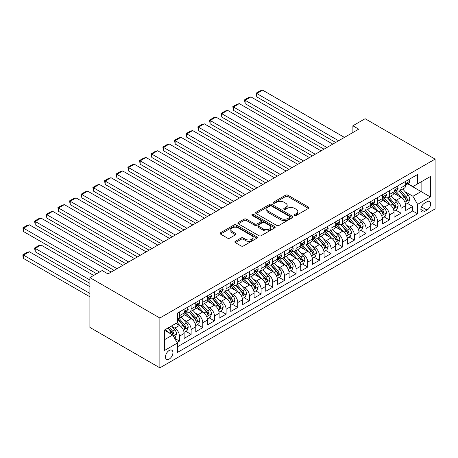 <?xml version="1.0" encoding="UTF-8"?>
<svg xmlns="http://www.w3.org/2000/svg" width="458" height="458" viewBox="0 0 458 458"><rect width="100%" height="100%" fill="white"/><g stroke="black" fill="none" stroke-linecap="round" stroke-linejoin="round"><path stroke-width="0.69" d="M294.717 215.42A1.134 0.653 0 0 0 296.32 215.42L308.486 208.396A1.62 0.933 0 0 0 308.961 207.737A1.62 0.933 0 0 0 308.486 207.073L287.882 195.177A1.62 0.933 0 0 0 285.592 195.177L273.426 202.201A1.134 0.653 0 0 0 273.094 202.665A1.134 0.653 0 0 0 273.426 203.123A1.134 0.653 0 0 0 275.029 203.123L276.603 202.218A5.181 2.988 0 0 1 283.931 202.218L285.649 203.209A5.181 2.988 0 0 1 287.166 205.321A5.181 2.988 0 0 1 285.649 207.44L284.075 208.344A1.134 0.653 0 0 0 283.742 208.808A1.134 0.653 0 0 0 284.075 209.272A1.134 0.653 0 0 0 285.678 209.272L287.252 208.361A5.181 2.988 0 0 1 294.574 208.361L296.292 209.352A5.181 2.988 0 0 1 297.809 211.47A5.181 2.988 0 0 1 296.292 213.583L294.717 214.493A1.134 0.653 0 0 0 294.391 214.957A1.134 0.653 0 0 0 294.717 215.42L294.717 214.493M169.202 359.083A5.278 3.046 120 0 0 172.649 354.435A5.278 3.046 120 0 0 171.842 350.204A5.278 3.046 120 0 0 169.202 350.467A5.278 3.046 120 0 0 165.756 355.116A5.278 3.046 120 0 0 166.563 359.347A5.278 3.046 120 0 0 169.202 359.083M235.338 241.309A1.62 0.933 0 0 0 234.862 241.967A1.62 0.933 0 0 0 235.338 242.631L241.12 245.969A1.62 0.933 0 0 0 243.41 245.969L256.915 238.171A1.62 0.933 0 0 0 257.39 237.507A1.62 0.933 0 0 0 256.915 236.849L236.311 224.952A1.62 0.933 0 0 0 234.021 224.952L220.516 232.75A1.62 0.933 0 0 0 220.04 233.414A1.62 0.933 0 0 0 220.516 234.072L227.494 238.103A1.62 0.933 0 0 0 229.784 238.103L235.567 234.765A1.62 0.933 0 0 0 236.042 234.107A1.62 0.933 0 0 0 235.567 233.443L232.103 231.445A4.328 2.502 0 0 1 230.838 229.676A4.328 2.502 0 0 1 233.511 227.368A4.328 2.502 0 0 1 238.229 227.907L251.791 235.738A4.328 2.502 0 0 1 253.062 237.507A4.328 2.502 0 0 1 250.389 239.82A4.328 2.502 0 0 1 245.671 239.276L243.41 237.971A1.62 0.933 0 0 0 241.12 237.971L235.338 241.309L235.338 242.631M435.1 159.109L365.129 118.714L352.883 125.784L358.711 129.15L107.974 273.907L102.145 270.541L89.9 277.611L159.871 318.012L435.1 159.109L435.1 208.934L159.871 367.837L159.871 318.012M276.718 225.416A1.62 0.933 0 0 0 279.008 225.416L292.519 217.613A1.62 0.933 0 0 0 292.988 216.955A1.62 0.933 0 0 0 292.519 216.296L271.909 204.4A1.62 0.933 0 0 0 269.625 204.4L256.114 212.197A1.62 0.933 0 0 0 255.638 212.856A1.62 0.933 0 0 0 256.114 213.52L276.718 225.416M252.616 215.661A1.134 0.653 0 0 1 253.766 215.821L253.766 214.476L274.714 226.573A1.62 0.933 0 0 1 275.189 227.231A1.62 0.933 0 0 1 274.714 227.895L261.209 235.693A1.62 0.933 0 0 1 258.919 235.693L238.315 223.796L238.315 222.474A1.62 0.933 0 0 0 237.839 223.132A1.62 0.933 0 0 0 238.315 223.796M238.315 222.474L244.097 219.136A1.62 0.933 0 0 1 246.387 219.136L254.74 223.962A1.62 0.933 0 0 0 257.03 223.962L260.865 221.746A1.62 0.933 0 0 0 261.341 221.088A1.62 0.933 0 0 0 260.865 220.424L252.163 215.403A1.134 0.653 0 0 1 251.831 214.939A1.134 0.653 0 0 1 252.535 214.333A1.134 0.653 0 0 1 253.766 214.476M177.046 342.504L179.467 341.107L174.624 338.313M171.87 326.422L174.801 328.111A6.595 3.807 60 0 1 179.467 336.189L184.127 333.498L184.127 338.41L191.129 334.374L185.822 331.311M183.532 319.69L186.463 321.379A6.595 3.807 60 0 1 191.129 329.457L195.789 326.766L195.789 331.678L202.791 327.642L197.484 324.579M195.194 312.957L198.125 314.646A6.595 3.807 60 0 1 202.791 322.724L207.457 320.033L207.457 324.945L214.453 320.909L209.146 317.841M206.856 306.219L209.787 307.913A6.595 3.807 60 0 1 214.453 315.991L219.119 313.301L219.119 318.213L226.115 314.177L220.808 311.108M218.523 299.486L221.449 301.181A6.595 3.807 60 0 1 226.115 309.259L230.78 306.568L230.78 311.48L237.776 307.438L232.469 304.375M230.185 292.754L233.111 294.448A6.595 3.807 60 0 1 237.776 302.526L242.442 299.83L242.442 304.747L249.438 300.706L244.131 297.643M241.847 286.021L244.772 287.71A6.595 3.807 60 0 1 249.438 295.794L254.104 293.097L254.104 298.015L261.1 293.973L255.793 290.91M253.509 279.288L256.434 280.977A6.595 3.807 60 0 1 261.1 289.061L265.766 286.365L265.766 291.282L272.762 287.24L267.455 284.178M265.171 272.556L268.096 274.245A6.595 3.807 60 0 1 272.762 282.328L277.428 279.632L277.428 284.55L284.424 280.508L279.117 277.445M276.832 265.823L279.758 267.512A6.595 3.807 60 0 1 284.424 275.596L289.09 272.899L289.09 277.817L296.086 273.775L290.778 270.712M288.494 259.091L291.42 260.779A6.595 3.807 60 0 1 296.086 268.857L300.751 266.167L300.751 271.084L307.747 267.043L302.44 263.98M300.156 252.358L303.082 254.047A6.595 3.807 60 0 1 307.747 262.125L312.413 259.434L312.413 264.346L319.409 260.31L314.102 257.247M311.818 245.625L314.749 247.314A6.595 3.807 60 0 1 319.409 255.392L324.075 252.701L324.075 257.614L331.071 253.577L325.77 250.515M323.48 238.893L326.411 240.582A6.595 3.807 60 0 1 331.071 248.66L335.737 245.969L335.737 250.881L342.733 246.845L337.431 243.782M335.142 232.154L338.073 233.849A6.595 3.807 60 0 1 342.733 241.927L347.399 239.236L347.399 244.148L354.4 240.112L349.093 237.044M346.803 225.422L349.735 227.116A6.595 3.807 60 0 1 354.4 235.194L359.061 232.504L359.061 237.416L366.062 233.374L360.755 230.311M358.465 218.689L361.396 220.384A6.595 3.807 60 0 1 366.062 228.462L370.722 225.765L370.722 230.683L377.724 226.641L372.417 223.578M370.127 211.957L373.058 213.651A6.595 3.807 60 0 1 377.724 221.729L382.384 219.033L382.384 223.951L389.386 219.909L384.079 216.846M381.789 205.224L384.72 206.913A6.595 3.807 60 0 1 389.386 214.997L394.052 212.3L394.052 217.218L401.048 213.176L401.048 208.264A6.595 3.807 -120 0 0 396.382 200.18L393.451 198.491M395.741 210.113L401.048 213.176M184.127 333.498A6.595 3.807 -120 0 0 179.467 325.42L175.964 323.4M195.789 326.766A6.595 3.807 -120 0 0 191.129 318.682L183.916 314.52M207.457 320.033A6.595 3.807 -120 0 0 202.791 311.95L195.577 307.787M219.119 313.301A6.595 3.807 -120 0 0 214.453 305.217L207.239 301.055M230.78 306.568A6.595 3.807 -120 0 0 226.115 298.484L218.901 294.322M242.442 299.83A6.595 3.807 -120 0 0 237.776 291.752L230.563 287.59M254.104 293.097A6.595 3.807 -120 0 0 249.438 285.019L242.225 280.857M265.766 286.365A6.595 3.807 -120 0 0 261.1 278.287L253.887 274.124M277.428 279.632A6.595 3.807 -120 0 0 272.762 271.554L265.548 267.392M289.09 272.899A6.595 3.807 -120 0 0 284.424 264.821L277.21 260.654M300.751 266.167A6.595 3.807 -120 0 0 296.086 258.089L288.872 253.921M312.413 259.434A6.595 3.807 -120 0 0 307.747 251.356L300.534 247.188M324.075 252.701A6.595 3.807 -120 0 0 319.409 244.624L312.201 240.456M335.737 245.969A6.595 3.807 -120 0 0 331.071 237.885L323.863 233.723M347.399 239.236A6.595 3.807 -120 0 0 342.733 231.153L335.525 226.991M359.061 232.504A6.595 3.807 -120 0 0 354.4 224.42L347.187 220.258M370.722 225.765A6.595 3.807 -120 0 0 366.062 217.687L358.849 213.525M382.384 219.033A6.595 3.807 -120 0 0 377.724 210.955L370.511 206.793M394.052 212.3A6.595 3.807 -120 0 0 389.386 204.222L382.172 200.06M427.051 201.732L424.486 203.215A5.112 2.954 120 0 0 421.148 207.72A5.112 2.954 120 0 0 421.933 211.814A5.112 2.954 120 0 0 424.486 211.562L427.051 210.079A5.112 2.954 120 0 0 430.394 205.573A5.112 2.954 120 0 0 429.61 201.48A5.112 2.954 120 0 0 427.051 201.732M164.536 339.693L172.7 334.981L177.366 343.059L177.366 352.483L417.604 213.783L417.604 204.36L412.944 196.276L405.118 191.759M177.366 343.059L164.536 350.467L164.536 329.995L177.366 322.592L177.366 313.163L417.604 174.464L417.604 183.887L430.434 176.479L430.434 196.951L417.604 204.36M186.4 311.646L186.463 311.68A6.595 3.807 60 0 0 189.761 312.007L194.427 309.316A6.595 3.807 -120 0 0 195.789 306.293L195.789 302.526M198.062 304.913L198.125 304.948A6.595 3.807 60 0 0 201.423 305.274L206.089 302.583A6.595 3.807 -120 0 0 207.457 299.561L207.457 295.794M209.724 298.181L209.787 298.215A6.595 3.807 60 0 0 213.084 298.542L217.75 295.851A6.595 3.807 -120 0 0 219.119 292.828L219.119 289.061M221.386 291.448L221.449 291.483A6.595 3.807 60 0 0 224.746 291.809L229.412 289.118A6.595 3.807 -120 0 0 230.78 286.095L230.78 282.328M233.048 284.716L233.111 284.75A6.595 3.807 60 0 0 236.408 285.076L241.074 282.386A6.595 3.807 -120 0 0 242.442 279.363L242.442 275.59M244.709 277.983L244.772 278.017A6.595 3.807 60 0 0 248.07 278.344L252.736 275.653A6.595 3.807 -120 0 0 254.104 272.63L254.104 268.857M256.377 271.25L256.434 271.285A6.595 3.807 60 0 0 259.732 271.611L264.398 268.915A6.595 3.807 -120 0 0 265.766 265.898L265.766 262.125M268.039 264.518L268.096 264.552A6.595 3.807 60 0 0 271.394 264.879L276.06 262.182A6.595 3.807 -120 0 0 277.428 259.165L277.428 255.392M279.701 257.78L279.758 257.82A6.595 3.807 60 0 0 283.055 258.146L287.721 255.45A6.595 3.807 -120 0 0 289.09 252.432L289.09 248.66M291.362 251.047L291.42 251.087A6.595 3.807 60 0 0 294.723 251.413L299.383 248.717A6.595 3.807 -120 0 0 300.751 245.7L300.751 241.927M303.024 244.314L303.082 244.349A6.595 3.807 60 0 0 306.385 244.681L311.045 241.984A6.595 3.807 -120 0 0 312.413 238.967L312.413 235.194M314.686 237.582L314.749 237.616A6.595 3.807 60 0 0 318.047 237.942L322.707 235.252A6.595 3.807 -120 0 0 324.075 232.229L324.075 228.462M326.348 230.849L326.411 230.884A6.595 3.807 60 0 0 329.708 231.21L334.374 228.519A6.595 3.807 -120 0 0 335.737 225.496L335.737 221.729M338.01 224.117L338.073 224.151A6.595 3.807 60 0 0 341.37 224.477L346.036 221.786A6.595 3.807 -120 0 0 347.399 218.764L347.399 214.997M349.672 217.384L349.735 217.418A6.595 3.807 60 0 0 353.032 217.745L357.698 215.054A6.595 3.807 -120 0 0 359.061 212.031L359.061 208.264M361.333 210.651L361.396 210.686A6.595 3.807 60 0 0 364.694 211.012L369.36 208.321A6.595 3.807 -120 0 0 370.722 205.299L370.722 201.531M372.995 203.919L373.058 203.953A6.595 3.807 60 0 0 376.356 204.279L381.022 201.589A6.595 3.807 -120 0 0 382.384 198.566L382.384 194.793M384.657 197.186L384.72 197.221A6.595 3.807 60 0 0 388.018 197.547L392.683 194.85A6.595 3.807 -120 0 0 394.052 191.833L394.052 188.061M177.366 346.832L412.71 210.955L412.71 206.444L405.714 210.485L405.714 205.568A6.595 3.807 -120 0 0 401.048 197.49L393.834 193.328M396.319 190.454L396.382 190.488A6.595 3.807 -120 0 0 399.679 190.814A6.595 3.807 -120 0 0 401.048 187.791L401.048 184.024M399.679 190.814L404.345 188.118A6.595 3.807 -120 0 0 405.714 185.101L405.714 181.328M179.467 311.95L179.467 315.722A6.595 3.807 60 0 1 178.099 318.739A6.595 3.807 60 0 1 177.366 319.008M178.099 318.739L182.765 316.049A6.595 3.807 -120 0 0 184.127 313.032L184.127 309.259M191.129 305.217L191.129 308.99A6.595 3.807 60 0 1 189.761 312.007M202.791 298.484L202.791 302.257A6.595 3.807 60 0 1 201.423 305.274M214.453 291.752L214.453 295.525A6.595 3.807 60 0 1 213.084 298.542M226.115 285.019L226.115 288.792A6.595 3.807 60 0 1 224.746 291.809M237.776 278.287L237.776 282.059A6.595 3.807 60 0 1 236.408 285.076M249.438 271.554L249.438 275.321A6.595 3.807 60 0 1 248.07 278.344M261.1 264.821L261.1 268.588A6.595 3.807 60 0 1 259.732 271.611M272.762 258.089L272.762 261.856A6.595 3.807 60 0 1 271.394 264.879M284.424 251.356L284.424 255.123A6.595 3.807 60 0 1 283.055 258.146M296.086 244.618L296.086 248.391A6.595 3.807 60 0 1 294.723 251.413M307.747 237.885L307.747 241.658A6.595 3.807 60 0 1 306.385 244.681M319.409 231.153L319.409 234.925A6.595 3.807 60 0 1 318.047 237.942M331.071 224.42L331.071 228.193A6.595 3.807 60 0 1 329.708 231.21M342.733 217.687L342.733 221.46A6.595 3.807 60 0 1 341.37 224.477M354.4 210.955L354.4 214.728A6.595 3.807 60 0 1 353.032 217.745M366.062 204.222L366.062 207.995A6.595 3.807 60 0 1 364.694 211.012M377.724 197.49L377.724 201.257A6.595 3.807 60 0 1 376.356 204.279M389.386 190.757L389.386 194.524A6.595 3.807 60 0 1 388.018 197.547M389.386 214.997L389.386 219.909M377.724 221.729L377.724 226.641M366.062 228.462L366.062 233.374M354.4 235.194L354.4 240.112M342.733 241.927L342.733 246.845M331.071 248.66L331.071 253.577M319.409 255.392L319.409 260.31M307.747 262.125L307.747 267.043M296.086 268.857L296.086 273.775M284.424 275.596L284.424 280.508M272.762 282.328L272.762 287.24M261.1 289.061L261.1 293.973M249.438 295.794L249.438 300.706M237.776 302.526L237.776 307.438M226.115 309.259L226.115 314.177M214.453 315.991L214.453 320.909M202.791 322.724L202.791 327.642M191.129 329.457L191.129 334.374M179.467 336.189L179.467 341.107M172.7 334.981L164.536 330.264M412.944 196.276L421.108 191.564L421.108 181.866L430.434 176.479M407.752 183.853L430.434 196.951M407.981 183.721L412.944 186.583L417.604 183.887M89.9 277.611L89.9 327.436L159.871 367.837M352.883 125.784L352.883 132.517M407.402 203.381L412.71 206.444M412.71 210.955L417.604 213.783M295.175 215.581L296.292 214.934A5.181 2.988 0 0 0 297.809 212.815L297.809 211.47M287.166 205.321L287.166 206.673A5.181 2.988 0 0 1 285.649 208.785L284.527 209.432M308.463 208.407L287.882 196.522A1.62 0.933 0 0 0 285.592 196.522L273.878 203.283M292.496 217.63L271.909 205.745A1.62 0.933 0 0 0 269.625 205.745L256.137 213.531M289.656 217.418A1.134 0.653 0 0 0 289.988 216.955A1.134 0.653 0 0 0 289.656 216.491L271.565 206.048A1.134 0.653 0 0 0 269.968 206.048L268.308 207.01A5.181 2.988 0 0 0 266.791 209.123A5.181 2.988 0 0 0 268.308 211.235L280.668 218.374A5.181 2.988 0 0 0 287.996 218.374L289.656 217.418L289.656 218.764A1.134 0.653 0 0 0 289.988 218.3L289.988 216.955M266.791 209.123L266.791 210.468A5.181 2.988 0 0 0 268.308 212.586L268.308 211.235M289.656 218.764L287.996 219.72A5.181 2.988 0 0 1 280.668 219.72L268.308 212.586M238.337 223.807L244.097 220.481L244.097 219.136M261.341 221.088L261.341 222.433A1.62 0.933 0 0 1 260.865 223.092L257.03 225.307A1.62 0.933 0 0 1 254.74 225.307L246.387 220.481A1.62 0.933 0 0 0 244.097 220.481M253.766 215.821L274.697 227.907M263.413 228.966A4.328 2.502 0 0 0 268.13 229.51A4.328 2.502 0 0 0 270.804 227.197A4.328 2.502 0 0 0 269.539 225.433L264.758 222.674A1.62 0.933 0 0 0 262.468 222.674L258.633 224.884A1.62 0.933 0 0 0 258.157 225.548A1.62 0.933 0 0 0 258.633 226.206L263.413 228.966L263.413 230.311A4.328 2.502 0 0 0 268.13 230.855A4.328 2.502 0 0 0 270.804 228.548L270.804 227.197M258.157 225.548L258.157 226.893A1.62 0.933 0 0 0 258.633 227.552L258.633 226.206M263.413 230.311L258.633 227.552M253.062 237.507L253.062 238.853A4.328 2.502 0 0 1 250.389 241.166A4.328 2.502 0 0 1 245.671 240.622L243.41 239.316A1.62 0.933 0 0 0 241.12 239.316L235.36 242.643M230.838 229.676L230.838 231.027A4.328 2.502 0 0 0 232.103 232.79L232.103 231.445M235.544 234.777L232.103 232.79M256.892 238.183L236.311 226.298A1.62 0.933 0 0 0 234.021 226.298L220.533 234.084M405.611 204.411L408.628 202.676L409.79 199.304A4.368 2.525 -120 0 0 408.089 195.205L402.759 189.034M401.695 197.913L395.603 190.866M256.783 123.826L312.356 155.915L233.46 110.361L232.819 106.628L236.901 104.269L239.294 103.628L233.46 106.995L233.46 110.361M398.231 195.864L394.693 191.77A10.471 6.046 -120 0 0 394.372 191.404M399.084 191.049L404.477 197.289A4.368 2.525 60 0 1 406.034 200.301L406.349 200.822L406.944 200.736L407.431 199.493A4.368 2.525 -120 0 0 405.874 196.482L400.544 190.31M399.405 190.946L405.193 197.656A2.227 1.288 60 0 1 405.754 198.526L407.431 199.493M338.594 140.761L256.783 93.529L256.783 96.896L335.68 142.444M408.799 179.547L409.79 181.259A4.368 2.525 60 0 1 408.885 183.194L406.67 184.477A4.368 2.525 -120 0 0 407.431 183.469L407.339 183.08M344.427 137.394L262.617 90.163L256.783 93.529L256.142 93.157L260.224 90.804L262.617 90.163M405.857 184.677L405.874 184.677A4.368 2.525 -120 0 0 406.67 184.477M406.87 183.143L407.431 183.469C407.156 182.811 406.693 183.08 406.034 184.276A4.368 2.525 60 0 1 405.714 184.9M256.783 96.896L256.142 93.157M393.949 211.149L396.966 209.409L398.128 206.037A4.368 2.525 -120 0 0 396.428 201.938L391.098 195.766M390.033 204.646L383.941 197.598M245.122 130.564L300.694 162.647L221.798 117.093L221.157 113.361L225.239 111.002L227.632 110.361L221.798 113.727L221.798 117.093M386.569 202.596L383.031 198.503A10.471 6.046 -120 0 0 382.705 198.137M387.422 197.782L392.815 204.022A4.368 2.525 60 0 1 394.372 207.033L394.687 207.554L395.283 207.468L395.769 206.226A4.368 2.525 -120 0 0 394.212 203.215L388.882 197.049M387.743 197.684L393.531 204.388A2.227 1.288 60 0 1 394.092 205.258L395.769 206.226M382.287 217.882L385.304 216.142L386.466 212.775A4.368 2.525 -120 0 0 384.766 208.671L379.436 202.499M378.371 211.384L372.28 204.331M233.46 137.297L289.032 169.38L210.136 123.826L209.495 120.093L213.577 117.735L215.97 117.093L210.136 120.46L210.136 123.826M374.907 209.329L371.369 205.236A10.471 6.046 -120 0 0 371.043 204.869M375.76 204.514L381.153 210.754A4.368 2.525 60 0 1 382.711 213.766L383.025 214.287L383.615 214.201L384.107 212.959A4.368 2.525 -120 0 0 382.55 209.947L377.22 203.781M376.081 204.417L381.869 211.121A2.227 1.288 60 0 1 382.43 211.991L384.107 212.959M370.625 224.615L373.642 222.874L374.804 219.508A4.368 2.525 -120 0 0 373.104 215.403L367.774 209.232M366.709 218.117L360.618 211.064M221.798 144.03L277.371 176.112L198.474 130.564L197.833 126.826L201.915 124.467L204.308 123.826L198.474 127.198L198.474 130.564M363.24 216.061L359.707 211.968A10.471 6.046 -120 0 0 359.381 211.607M364.099 211.252L369.491 217.487A4.368 2.525 60 0 1 371.049 220.498L371.364 221.019L371.953 220.933L372.446 219.691A4.368 2.525 -120 0 0 370.888 216.68L365.558 210.514M364.413 211.149L370.207 217.853A2.227 1.288 60 0 1 370.768 218.724L372.446 219.691M358.963 231.347L361.98 229.607L363.142 226.241A4.368 2.525 -120 0 0 361.442 222.136L356.112 215.964M355.047 224.849L348.956 217.796M210.136 150.762L265.709 182.845L186.812 137.297L186.171 133.559L190.253 131.2L192.641 130.564L186.812 133.931L186.812 137.297M351.578 222.794L348.046 218.701A10.471 6.046 -120 0 0 347.719 218.34M352.437 217.985L357.824 224.225A4.368 2.525 60 0 1 359.387 227.231L359.702 227.752L360.291 227.666L360.784 226.424A4.368 2.525 -120 0 0 359.227 223.412L353.897 217.247M352.752 217.882L358.545 224.586A2.227 1.288 60 0 1 359.106 225.456L360.784 226.424M326.932 147.493L245.122 100.262L245.122 103.628L324.018 149.176M397.138 186.28L398.128 187.998A4.368 2.525 60 0 1 397.223 189.927L395.008 191.209A4.368 2.525 -120 0 0 395.769 190.202L395.678 189.812M332.766 144.127L250.955 96.896L245.122 100.262L244.48 99.89L248.562 97.537L250.955 96.896M394.195 191.415L394.212 191.415A4.368 2.525 -120 0 0 395.008 191.209M395.208 189.875L395.769 190.202C395.494 189.543 395.031 189.812 394.372 191.009A4.368 2.525 60 0 1 394.052 191.633M245.122 103.628L244.48 99.89M315.27 154.226L232.819 106.628M385.476 193.013L386.466 194.73A4.368 2.525 60 0 1 385.562 196.659L383.346 197.942A4.368 2.525 -120 0 0 384.107 196.934L384.016 196.545M321.104 150.859L239.294 103.628M382.533 198.148L382.55 198.148A4.368 2.525 -120 0 0 383.346 197.942M383.546 196.608L384.107 196.934C383.833 196.276 383.369 196.545 382.711 197.742A4.368 2.525 60 0 1 382.384 198.366M303.608 160.964L221.157 113.361M373.814 199.745L374.804 201.463A4.368 2.525 60 0 1 373.9 203.392L371.684 204.674A4.368 2.525 -120 0 0 372.446 203.667L372.354 203.278M309.442 157.598L227.632 110.361M370.871 204.881L370.888 204.881A4.368 2.525 -120 0 0 371.684 204.674M371.885 203.341L372.446 203.667C372.171 203.009 371.707 203.278 371.049 204.474A4.368 2.525 60 0 1 370.722 205.098M291.946 167.697L209.495 120.093M362.152 206.478L363.142 208.195A4.368 2.525 60 0 1 362.238 210.13L360.022 211.407A4.368 2.525 -120 0 0 360.784 210.399L360.692 210.01M297.78 164.33L215.97 117.093M359.209 211.613L359.227 211.613A4.368 2.525 -120 0 0 360.022 211.407M360.223 210.073L360.784 210.399C360.509 209.741 360.045 210.01 359.387 211.207A4.368 2.525 60 0 1 359.061 211.831M347.301 238.08L350.318 236.339L351.481 232.973A4.368 2.525 -120 0 0 349.78 228.868L344.45 222.697M343.385 231.582L337.294 224.529M198.474 157.495L254.047 189.578L175.151 144.03L174.509 140.291L178.591 137.932L180.979 137.297L175.151 140.663L175.151 144.03M339.916 229.527L336.384 225.433A10.471 6.046 -120 0 0 336.058 225.073M340.775 224.718L346.162 230.958A4.368 2.525 60 0 1 347.725 233.969L348.04 234.485L348.63 234.404L349.122 233.156A4.368 2.525 -120 0 0 347.565 230.151L342.235 223.979M341.09 224.615L346.883 231.319A2.227 1.288 60 0 1 347.445 232.189L349.122 233.156M280.285 174.429L197.833 126.826M350.49 213.21L351.481 214.928A4.368 2.525 60 0 1 350.576 216.863L348.361 218.14A4.368 2.525 -120 0 0 349.122 217.132L349.03 216.749M286.113 171.063L204.308 123.826M347.548 218.346L347.565 218.346A4.368 2.525 -120 0 0 348.361 218.14M348.555 216.806L349.122 217.132C348.847 216.474 348.383 216.743 347.725 217.939A4.368 2.525 60 0 1 347.399 218.563M335.64 244.812L338.651 243.072L339.819 239.706A4.368 2.525 -120 0 0 338.119 235.601L332.789 229.435M331.724 238.315L325.632 231.261M186.812 164.227L242.379 196.31M328.254 236.259L324.722 232.166A10.471 6.046 -120 0 0 324.396 231.805M329.113 231.45L334.5 237.691A4.368 2.525 60 0 1 336.063 240.702L336.378 241.217L336.968 241.137L337.46 239.889A4.368 2.525 -120 0 0 335.903 236.883L330.573 230.712M329.428 231.347L335.222 238.051A2.227 1.288 60 0 1 335.783 238.921L337.46 239.889M268.623 181.162L186.171 133.559M338.828 219.943L339.819 221.661A4.368 2.525 60 0 1 338.914 223.596L336.699 224.872A4.368 2.525 -120 0 0 337.46 223.865L337.369 223.481M274.451 177.796L192.641 130.564M335.886 225.078L335.903 225.078A4.368 2.525 -120 0 0 336.699 224.872M336.893 223.538L337.46 223.865C337.185 223.206 336.716 223.475 336.063 224.672A4.368 2.525 60 0 1 335.737 225.296M323.978 251.545L326.989 249.805L328.157 246.438A4.368 2.525 -120 0 0 326.457 242.334L321.127 236.168M320.062 245.047L313.97 237.994M175.151 170.96L230.718 203.043L151.827 157.495L151.186 153.756L155.268 151.403L157.655 150.762L151.827 154.128L151.827 157.495M316.593 242.992L313.06 238.904A10.471 6.046 -120 0 0 312.734 238.538M317.451 238.183L322.838 244.423A4.368 2.525 60 0 1 324.396 247.434L324.716 247.95L325.306 247.87L325.798 246.627A4.368 2.525 -120 0 0 324.241 243.616L318.911 237.444M317.766 238.08L323.56 244.784A2.227 1.288 60 0 1 324.121 245.654L325.798 246.627M256.961 187.894L174.509 140.291M327.167 226.676L328.157 228.393A4.368 2.525 60 0 1 327.252 230.328L325.037 231.605A4.368 2.525 -120 0 0 325.798 230.597L325.707 230.214M262.789 184.528L180.979 137.297M324.224 231.811L324.241 231.811A4.368 2.525 -120 0 0 325.037 231.605M325.232 230.277L325.798 230.597C325.524 229.939 325.054 230.208 324.396 231.41A4.368 2.525 60 0 1 324.075 232.029M312.316 258.278L315.327 256.537L316.495 253.171A4.368 2.525 -120 0 0 314.795 249.066L309.465 242.9M308.394 251.78L302.309 244.727M163.489 177.693L219.056 209.775L140.165 164.227L139.524 160.489L143.606 158.136L145.993 157.495L140.165 160.861L140.165 164.227M304.931 249.725L301.398 245.637A10.471 6.046 -120 0 0 301.072 245.27M305.789 244.916L311.177 251.156A4.368 2.525 60 0 1 312.734 254.167L313.054 254.682L313.644 254.602L314.136 253.36A4.368 2.525 -120 0 0 312.579 250.349L307.249 244.177M306.104 244.812L311.898 251.516A2.227 1.288 60 0 1 312.459 252.387L314.136 253.36M245.299 194.627L163.489 147.396L163.489 150.762L242.385 196.31M315.505 233.408L316.495 235.126A4.368 2.525 60 0 1 315.591 237.061L313.375 238.337A4.368 2.525 -120 0 0 314.136 237.336L314.045 236.946M251.127 191.261L169.317 144.03L163.489 147.396L162.848 147.024L166.93 144.665L169.317 144.03M312.562 238.544L312.579 238.544A4.368 2.525 -120 0 0 313.375 238.337M313.57 237.009L314.136 237.336C313.862 236.677 313.392 236.946 312.734 238.143A4.368 2.525 60 0 1 312.413 238.761M163.489 150.762L162.848 147.024M300.654 265.01L303.665 263.27L304.833 259.904A4.368 2.525 -120 0 0 303.133 255.799L297.803 249.633M296.732 258.512L290.647 251.465M151.827 184.425L207.394 216.508L128.503 170.96L127.862 167.222L131.944 164.869L134.331 164.227L128.503 167.594L128.503 170.96M293.269 256.463L289.737 252.369A10.471 6.046 -120 0 0 289.41 252.003M294.128 251.648L299.515 257.888A4.368 2.525 60 0 1 301.072 260.9L301.393 261.415L301.982 261.335L302.475 260.092A4.368 2.525 -120 0 0 300.917 257.081L295.587 250.91M294.442 251.545L300.236 258.249A2.227 1.288 60 0 1 300.797 259.125L302.475 260.092M233.637 201.36L151.186 153.756M303.843 240.141L304.833 241.858A4.368 2.525 60 0 1 303.929 243.793L301.713 245.07A4.368 2.525 -120 0 0 302.475 244.068L302.383 243.679M239.465 197.993L157.655 150.762M300.9 245.276L300.917 245.276A4.368 2.525 -120 0 0 301.713 245.07M301.908 243.742L302.475 244.068C302.2 243.41 301.73 243.679 301.072 244.875A4.368 2.525 60 0 1 300.751 245.494M288.992 271.743L292.004 270.002L293.172 266.636A4.368 2.525 -120 0 0 291.471 262.531L286.141 256.365M285.071 265.245L278.985 258.197M140.165 191.158L195.732 223.241L116.842 177.693L116.2 173.954L120.277 171.601L122.67 170.96L116.842 174.326L116.842 177.693M281.607 263.195L278.075 259.102A10.471 6.046 -120 0 0 277.748 258.736M282.466 258.381L287.853 264.621A4.368 2.525 60 0 1 289.41 267.632L289.731 268.148L290.32 268.067L290.813 266.825A4.368 2.525 -120 0 0 289.256 263.814L283.926 257.642M282.781 258.278L288.574 264.982A2.227 1.288 60 0 1 289.135 265.858L290.813 266.825M221.975 208.092L139.524 160.489M292.181 246.873L293.172 248.591A4.368 2.525 60 0 1 292.267 250.526L290.051 251.808A4.368 2.525 -120 0 0 290.813 250.801L290.721 250.411M227.803 204.726L145.993 157.495M289.233 252.009L289.256 252.009A4.368 2.525 -120 0 0 290.051 251.808M290.246 250.474L290.813 250.801C290.538 250.142 290.069 250.411 289.41 251.608A4.368 2.525 60 0 1 289.09 252.226M277.33 278.475L280.342 276.735L281.51 273.369A4.368 2.525 -120 0 0 279.809 269.27L274.479 263.098M273.409 271.978L267.323 264.93M128.503 197.89L184.07 229.979L105.174 184.425L104.533 180.692L108.615 178.334L111.008 177.693L105.174 181.059L105.174 184.425M269.945 269.928L266.413 265.835A10.471 6.046 -120 0 0 266.087 265.468M270.804 265.113L276.191 271.354A4.368 2.525 60 0 1 277.748 274.365L278.069 274.886L278.659 274.8L279.151 273.558A4.368 2.525 -120 0 0 277.588 270.546L272.264 264.375M271.119 265.01L276.913 271.72A2.227 1.288 60 0 1 277.474 272.59L279.151 273.558M210.314 214.825L127.862 167.222M280.519 253.612L281.51 255.324A4.368 2.525 60 0 1 280.605 257.259L278.39 258.541A4.368 2.525 -120 0 0 279.151 257.533L279.059 257.144M216.142 211.459L134.331 164.227M277.571 258.741L277.588 258.741A4.368 2.525 -120 0 0 278.39 258.541M278.584 257.207L279.151 257.533C278.876 256.875 278.407 257.144 277.748 258.341A4.368 2.525 60 0 1 277.428 258.965M265.669 285.208L268.68 283.473L269.848 280.101A4.368 2.525 -120 0 0 268.142 276.002L262.818 269.831M261.747 278.71L255.656 271.663M116.842 204.629L172.408 236.712L93.512 191.158L92.871 187.425L96.953 185.066L99.346 184.425L93.512 187.791L93.512 191.158M258.283 276.661L254.745 272.567A10.471 6.046 -120 0 0 254.425 272.201M259.142 271.846L264.529 278.086A4.368 2.525 60 0 1 266.087 281.098L266.407 281.618L266.997 281.533L267.489 280.29A4.368 2.525 -120 0 0 265.926 277.279L260.602 271.113M259.457 271.743L265.245 278.453A2.227 1.288 60 0 1 265.806 279.323L267.489 280.29M198.652 221.558L116.2 173.954M268.857 260.344L269.848 262.062A4.368 2.525 60 0 1 268.943 263.991L266.728 265.274A4.368 2.525 -120 0 0 267.489 264.266L267.398 263.877M204.48 218.191L122.67 170.96M265.909 265.48L265.926 265.474A4.368 2.525 -120 0 0 266.728 265.274M266.922 263.94L267.489 264.266C267.214 263.608 266.745 263.877 266.087 265.073A4.368 2.525 60 0 1 265.766 265.697M254.007 291.946L257.018 290.206L258.186 286.84A4.368 2.525 -120 0 0 256.48 282.735L251.156 276.563M250.085 285.449L243.994 278.395M105.174 211.361L160.747 243.444L81.85 197.89L81.209 194.158L85.291 191.799L87.684 191.158L81.85 194.524L81.85 197.89M246.622 283.393L243.084 279.3A10.471 6.046 -120 0 0 242.763 278.933M247.475 278.579L252.868 284.819A4.368 2.525 60 0 1 254.425 287.83L254.745 288.351L255.335 288.265L255.827 287.023A4.368 2.525 -120 0 0 254.264 284.012L248.94 277.846M247.795 278.481L253.583 285.185A2.227 1.288 60 0 1 254.144 286.055L255.827 287.023M186.984 228.29L104.533 180.692M257.196 267.077L258.186 268.794A4.368 2.525 60 0 1 257.281 270.724L255.066 272.006A4.368 2.525 -120 0 0 255.827 270.999L255.73 270.609M192.818 224.924L111.008 177.693M254.247 272.212L254.264 272.212A4.368 2.525 -120 0 0 255.066 272.006M255.261 270.672L255.827 270.999C255.553 270.34 255.083 270.609 254.425 271.806A4.368 2.525 60 0 1 254.104 272.43M242.345 298.679L245.356 296.939L246.524 293.572A4.368 2.525 -120 0 0 244.818 289.467L239.494 283.296M238.423 292.181L232.332 285.128M93.512 218.094L149.085 250.177L70.189 204.629L69.547 200.89L73.629 198.532L76.022 197.89L70.189 201.257L70.189 204.629M234.96 290.126L231.422 286.032A10.471 6.046 -120 0 0 231.101 285.672M235.813 285.311L241.206 291.551A4.368 2.525 60 0 1 242.763 294.563L243.084 295.084L243.673 294.998L244.16 293.755A4.368 2.525 -120 0 0 242.603 290.744L237.278 284.578M236.133 285.214L241.921 291.918A2.227 1.288 60 0 1 242.482 292.788L244.16 293.755M175.322 235.028L92.871 187.425M245.534 273.81L246.524 275.527A4.368 2.525 60 0 1 245.62 277.456L243.404 278.739A4.368 2.525 -120 0 0 244.16 277.731L244.068 277.342M181.156 231.656L99.346 184.425M242.585 278.945L242.603 278.945A4.368 2.525 -120 0 0 243.404 278.739M243.599 277.405L244.16 277.731C243.885 277.073 243.421 277.342 242.763 278.538A4.368 2.525 60 0 1 242.442 279.162M230.683 305.412L233.695 303.671L234.862 300.305A4.368 2.525 -120 0 0 233.156 296.2L227.832 290.029M226.762 298.914L220.67 291.861M81.85 224.826L137.423 256.909L58.527 211.361L57.885 207.623L61.967 205.264L64.36 204.629L58.527 207.995L58.527 211.361M223.298 296.858L219.76 292.765A10.471 6.046 -120 0 0 219.439 292.404M224.151 292.049L229.544 298.29A4.368 2.525 60 0 1 231.101 301.295L231.416 301.816L232.011 301.73L232.498 300.488A4.368 2.525 -120 0 0 230.941 297.477L225.611 291.311M224.472 291.946L230.26 298.65A2.227 1.288 60 0 1 230.821 299.521L232.498 300.488M163.661 241.761L81.209 194.158M233.866 280.542L234.862 282.26A4.368 2.525 60 0 1 233.958 284.195L231.737 285.471A4.368 2.525 -120 0 0 232.498 284.464L232.406 284.075M169.494 238.395L87.684 191.158M230.924 285.678L230.941 285.678A4.368 2.525 -120 0 0 231.737 285.471M231.937 284.137L232.498 284.464C232.223 283.805 231.759 284.075 231.101 285.271A4.368 2.525 60 0 1 230.78 285.895M219.016 312.144L222.033 310.404L223.195 307.037A4.368 2.525 -120 0 0 221.495 302.933L216.165 296.761M215.1 305.646L209.008 298.593M70.189 231.559L125.761 263.642L46.865 218.094L46.224 214.355L50.306 211.997L52.699 211.361L46.865 214.728L46.865 218.094M211.636 303.591L208.098 299.498A10.471 6.046 -120 0 0 207.777 299.137M212.489 298.782L217.882 305.022A4.368 2.525 60 0 1 219.439 308.028L219.754 308.549L220.35 308.463L220.836 307.221A4.368 2.525 -120 0 0 219.279 304.209L213.949 298.043M212.81 298.679L218.598 305.383A2.227 1.288 60 0 1 219.159 306.253L220.836 307.221M151.999 248.494L69.547 200.89M222.204 287.275L223.195 288.992A4.368 2.525 60 0 1 222.29 290.927L220.075 292.204A4.368 2.525 -120 0 0 220.836 291.196L220.745 290.813M157.833 245.127L76.022 197.89M219.262 292.41L219.279 292.41A4.368 2.525 -120 0 0 220.075 292.204M220.275 290.87L220.836 291.196C220.561 290.538 220.098 290.807 219.439 292.004A4.368 2.525 60 0 1 219.119 292.628M207.354 318.877L210.371 317.136L211.533 313.77A4.368 2.525 -120 0 0 209.833 309.665L204.503 303.499M203.438 312.379L197.346 305.326M58.527 238.292L114.099 270.375L35.203 224.826L34.562 221.088L38.644 218.729L41.037 218.094L35.203 221.46L35.203 224.826M199.974 310.324L196.436 306.23A10.471 6.046 -120 0 0 196.11 305.87M200.827 305.515L206.22 311.755A4.368 2.525 60 0 1 207.777 314.766L208.092 315.281L208.688 315.201L209.174 313.953A4.368 2.525 -120 0 0 207.617 310.948L202.287 304.776M201.148 305.412L206.936 312.116A2.227 1.288 60 0 1 207.497 312.986L209.174 313.953M140.337 255.226L57.885 207.623M210.543 294.007L211.533 295.725A4.368 2.525 60 0 1 210.628 297.66L208.413 298.937A4.368 2.525 -120 0 0 209.174 297.929L209.083 297.545M146.171 251.86L64.36 204.629M207.6 299.143L207.617 299.143A4.368 2.525 -120 0 0 208.413 298.937M208.613 297.603L209.174 297.929C208.9 297.271 208.436 297.54 207.777 298.736A4.368 2.525 60 0 1 207.457 299.36M195.692 325.609L198.709 323.869L199.871 320.503A4.368 2.525 -120 0 0 198.171 316.398L192.841 310.232M191.776 319.111L185.685 312.058M46.865 245.024L96.604 273.741L23.541 231.559L22.9 227.821L26.982 225.468L29.375 224.826L23.541 228.193L23.541 231.559M188.307 317.056L184.774 312.969A10.471 6.046 -120 0 0 184.448 312.602M189.165 312.247L194.558 318.487A4.368 2.525 60 0 1 196.116 321.499L196.43 322.014L197.02 321.934L197.513 320.692A4.368 2.525 -120 0 0 195.955 317.68L190.625 311.509M189.486 312.144L195.274 318.848A2.227 1.288 60 0 1 195.835 319.718L197.513 320.692M128.675 261.959L46.224 214.355M198.881 300.74L199.871 302.457A4.368 2.525 60 0 1 198.967 304.393L196.751 305.669A4.368 2.525 -120 0 0 197.513 304.662L197.421 304.278M134.509 258.593L52.699 211.361M195.938 305.875L195.955 305.875A4.368 2.525 -120 0 0 196.751 305.669M196.951 304.341L197.513 304.662C197.238 304.003 196.774 304.272 196.116 305.475A4.368 2.525 60 0 1 195.789 306.093M184.03 332.342L187.047 330.602L188.209 327.235A4.368 2.525 -120 0 0 186.509 323.13L181.179 316.965M89.9 279.97L35.203 248.391L41.037 245.024L93.69 275.424M180.114 325.844L177.32 322.615M35.203 251.757L34.562 248.018L35.203 248.391L35.203 251.757L89.9 283.336M176.645 323.789L176.193 323.268M177.504 318.98L182.897 325.22A4.368 2.525 60 0 1 184.454 328.231L184.769 328.747L185.358 328.667L185.851 327.424A4.368 2.525 -120 0 0 184.293 324.413L178.964 318.241M177.819 318.877L183.612 325.581A2.227 1.288 60 0 1 184.173 326.451L185.851 327.424M34.562 248.018L38.644 245.665L41.037 245.024M117.013 268.691L34.562 221.088M187.219 307.473L188.209 309.19A4.368 2.525 60 0 1 187.305 311.125L185.089 312.402A4.368 2.525 -120 0 0 185.851 311.4L185.759 311.011M122.847 265.325L41.037 218.094M184.276 312.608L184.293 312.608A4.368 2.525 -120 0 0 185.089 312.402M185.29 311.074L185.851 311.4C185.576 310.736 185.112 311.011 184.454 312.207A4.368 2.525 60 0 1 184.127 312.825M174.389 337.907L175.385 337.334L176.548 333.968A4.368 2.525 -120 0 0 174.847 329.863L171.492 325.981M89.9 293.435L23.541 255.123L29.375 251.757L89.9 286.702M168.361 332.474L165.659 329.348M23.541 258.489L22.9 256.102L22.9 254.757L23.541 255.123L23.541 258.489L89.9 296.801M164.983 330.527L164.536 330.006M167.874 328.065L171.229 331.953A4.368 2.525 60 0 1 172.792 334.964L173.107 335.479L173.696 335.399L174.189 334.157A4.368 2.525 -120 0 0 172.632 331.145L169.277 327.258M168.149 327.911L171.95 332.313A2.227 1.288 60 0 1 172.511 333.184L174.189 334.157M22.9 254.757L26.982 252.398L29.375 251.757M99.518 272.058L22.9 227.821M111.185 272.058L29.375 224.826M174.801 328.111L179.467 325.42M186.463 321.379L191.129 318.682M198.125 314.646L202.791 311.95M209.787 307.913L214.453 305.217M221.449 301.181L226.115 298.484M233.111 294.448L237.776 291.752M244.772 287.71L249.438 285.019M256.434 280.977L261.1 278.287M268.096 274.245L272.762 271.554M279.758 267.512L284.424 264.821M291.42 260.779L296.086 258.089M303.082 254.047L307.747 251.356M314.749 247.314L319.409 244.624M326.411 240.582L331.071 237.885M338.073 233.849L342.733 231.153M349.735 227.116L354.4 224.42M361.396 220.384L366.062 217.687M373.058 213.651L377.724 210.955M384.72 206.913L389.386 204.222M396.382 200.18L401.048 197.49M401.048 187.791L405.714 185.101M179.467 315.722L184.127 313.032M191.129 308.99L195.789 306.293M202.791 302.257L207.457 299.561M214.453 295.525L219.119 292.828M226.115 288.792L230.78 286.095M237.776 282.059L242.442 279.363M249.438 275.321L254.104 272.63M261.1 268.588L265.766 265.898M272.762 261.856L277.428 259.165M284.424 255.123L289.09 252.432M296.086 248.391L300.751 245.7M307.747 241.658L312.413 238.967M319.409 234.925L324.075 232.229M331.071 228.193L335.737 225.496M342.733 221.46L347.399 218.764M354.4 214.728L359.061 212.031M366.062 207.995L370.722 205.299M377.724 201.257L382.384 198.566M389.386 194.524L394.052 191.833M401.048 208.264L405.714 205.568M421.463 206.85L427.051 210.079M420.873 209.472L424.486 211.562M296.292 214.934L296.292 213.583M284.075 209.272L284.075 208.344M285.649 208.785L285.649 207.44M273.426 203.123L273.426 202.201M285.592 196.522L285.592 195.177M287.882 196.522L287.882 195.177M308.486 208.396L308.486 207.073M256.114 213.52L256.114 212.197M269.625 205.745L269.625 204.4M271.909 205.745L271.909 204.4M292.519 217.613L292.519 216.296M280.668 219.72L280.668 218.374M287.996 219.72L287.996 218.374M246.387 220.481L246.387 219.136M254.74 225.307L254.74 223.962M257.03 225.307L257.03 223.962M260.865 223.092L260.865 221.746M274.714 227.895L274.714 226.573M241.12 239.316L241.12 237.971M243.41 239.316L243.41 237.971M245.671 240.622L245.671 239.276M235.567 234.765L235.567 233.443M220.516 234.072L220.516 232.75M234.021 226.298L234.021 224.952M236.311 226.298L236.311 224.952M256.915 238.171L256.915 236.849M404.946 202.173L409.761 199.39M405.874 196.482L408.089 195.205M402.393 198.491L404.477 197.289M409.761 181.213L405.714 183.549M393.285 208.905L398.099 206.123M394.212 203.215L396.428 201.938M390.731 205.224L392.815 204.022M381.623 215.638L386.438 212.856M382.55 209.947L384.766 208.671M379.064 211.962L381.153 210.754M369.961 222.37L374.776 219.588M370.888 216.68L373.104 215.403M367.402 218.695L369.491 217.487M358.299 229.103L363.114 226.326M359.227 223.412L361.442 222.136M355.74 225.428L357.824 224.225M398.099 187.946L394.052 190.282M386.438 194.679L382.384 197.02M374.776 201.411L370.722 203.753M363.114 208.144L359.061 210.485M346.637 235.836L351.452 233.059M347.565 230.151L349.78 228.868M344.078 232.16L346.162 230.958M351.452 214.876L347.399 217.218M334.975 242.568L339.79 239.792M335.903 236.883L338.119 235.601M332.416 238.893L334.5 237.691M339.79 221.609L335.737 223.951M323.314 249.307L328.128 246.524M324.241 243.616L326.457 242.334M320.755 245.625L322.838 244.423M328.128 228.342L324.075 230.683M311.652 256.039L316.467 253.257M312.579 250.349L314.795 249.066M309.093 252.358L311.177 251.156M316.467 235.074L312.413 237.416M299.984 262.772L304.805 259.989M300.917 257.081L303.133 255.799M297.431 259.091L299.515 257.888M304.805 241.807L300.751 244.148M288.322 269.504L293.143 266.722M289.256 263.814L291.471 262.531M285.769 265.823L287.853 264.621M293.143 248.545L289.09 250.881M276.661 276.237L281.481 273.455M277.588 270.546L279.809 269.27M274.107 272.556L276.191 271.354M281.481 255.278L277.428 257.614M264.999 282.97L269.819 280.187M265.926 277.279L268.142 276.002M262.445 279.288L264.529 278.086M269.819 262.01L265.766 264.346M253.337 289.702L258.157 286.92M254.264 284.012L256.48 282.735M250.784 286.027L252.868 284.819M258.157 268.743L254.104 271.084M241.675 296.435L246.496 293.652M242.603 290.744L244.818 289.467M239.122 292.759L241.206 291.551M246.496 275.476L242.442 277.817M230.013 303.167L234.834 300.385M230.941 297.477L233.156 296.2M227.46 299.492L229.544 298.29M234.834 282.208L230.78 284.55M218.351 309.9L223.166 307.123M219.279 304.209L221.495 302.933M215.798 306.225L217.882 305.022M223.166 288.941L219.119 291.282M206.69 316.633L211.504 313.856M207.617 310.948L209.833 309.665M204.136 312.957L206.22 311.755M211.504 295.673L207.457 298.015M195.028 323.371L199.843 320.589M195.955 317.68L198.171 316.398M192.469 319.69L194.558 318.487M199.843 302.406L195.789 304.747M183.366 330.103L188.181 327.321M184.293 324.413L186.509 323.13M180.807 326.422L182.897 325.22M188.181 309.139L184.127 311.48M173.256 335.937L176.519 334.054M172.632 331.145L174.847 329.863M169.346 333.04L171.229 331.953"/></g></svg>
